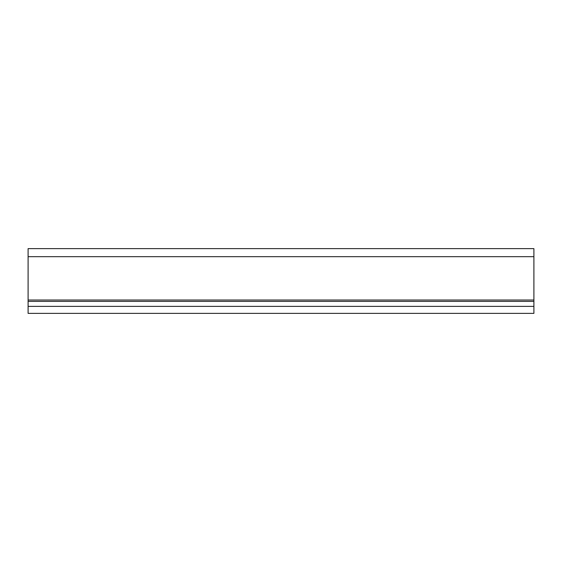 <?xml version="1.0" encoding="UTF-8"?>
<svg xmlns="http://www.w3.org/2000/svg" width="562" height="562" viewBox="0 0 562 562"><rect width="100%" height="100%" fill="white"/><g stroke="black" fill="none" stroke-linecap="round" stroke-linejoin="round"><path stroke-width="0.84" d="M533.9 306.367L28.1 306.367L28.1 313.371L533.9 313.371L533.9 301.38L28.1 301.38L28.1 248.629L533.9 248.629L533.9 300.017L28.1 300.017M28.1 306.367L28.1 301.38M533.9 301.38L533.9 300.017M533.9 256.672L28.1 256.672"/></g></svg>
